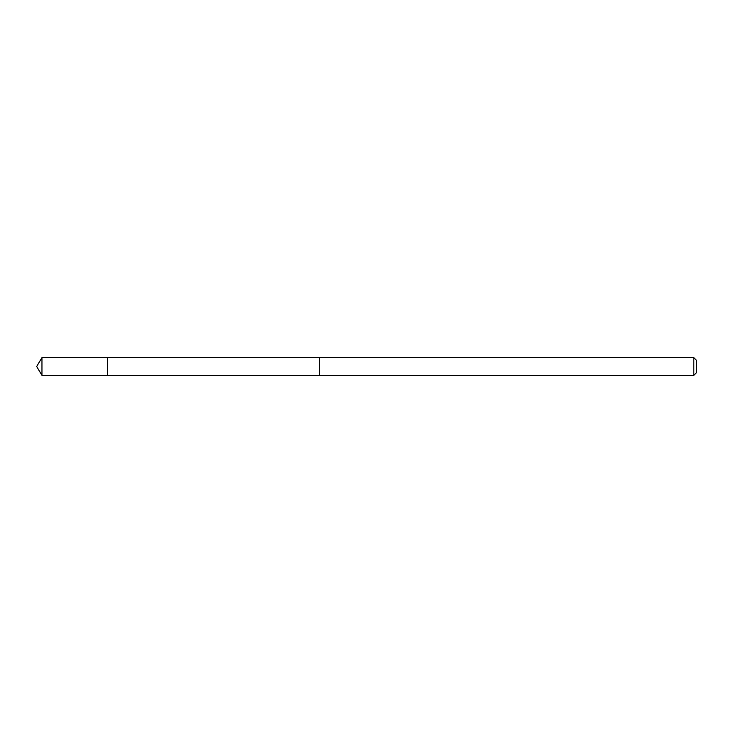<?xml version="1.0" encoding="UTF-8"?>
<svg xmlns="http://www.w3.org/2000/svg" width="733" height="733" viewBox="0 0 733 733"><rect width="100%" height="100%" fill="white"/><g stroke="black" fill="none" stroke-linecap="round" stroke-linejoin="round"><path stroke-width="0.55" stroke-dasharray="3.67 2.75" d="M107.366 357.667L107.366 375.333L107.366 357.667M41.964 375.342L41.964 357.658M693.803 375.342L693.803 357.658M696.35 372.785L696.35 360.215"/><path stroke-width="1.1" d="M107.366 359.536L107.366 357.667L41.964 357.658L41.964 375.342L107.366 375.333L107.366 357.667L319.377 357.677L319.377 375.323L107.366 375.333L107.366 359.536M319.377 357.658L319.377 375.342L693.803 375.342L693.803 357.658L319.377 357.658M693.803 357.658L696.35 360.215L696.35 372.785L693.803 375.342M107.366 375.333L41.964 375.342L36.65 366.5L41.964 375.342M36.65 366.5L41.964 357.658"/></g></svg>
